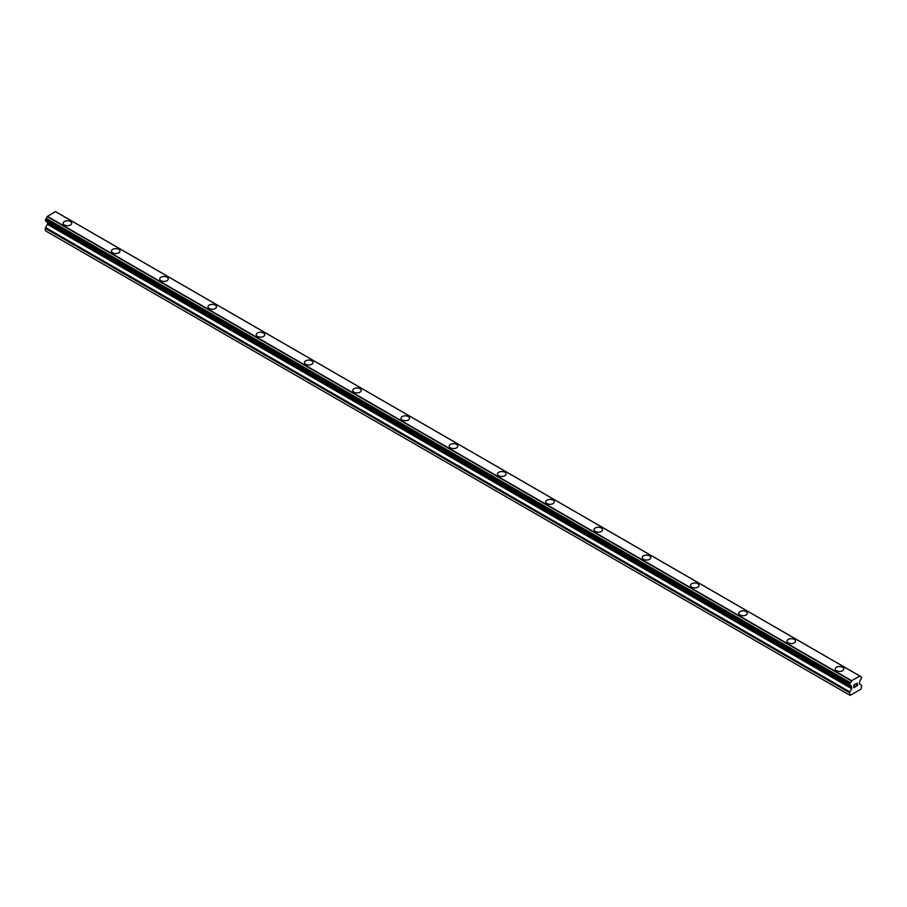 <?xml version="1.0" encoding="UTF-8"?>
<svg xmlns="http://www.w3.org/2000/svg" width="907" height="907" viewBox="0 0 907 907"><rect width="100%" height="100%" fill="white"/><g stroke="black" fill="none" stroke-linecap="round" stroke-linejoin="round"><path stroke-width="1.36" d="M63.207 223.258A4.263 2.46 180 0 1 65.837 220.979A4.263 2.46 180 0 1 70.485 221.512A4.263 2.46 180 0 1 71.732 223.258A4.263 2.46 180 0 1 69.102 225.526A4.263 2.46 180 0 1 64.454 224.993A4.263 2.46 180 0 1 63.207 223.258A4.263 2.46 180 0 1 65.837 220.991A4.263 2.46 180 0 1 70.485 221.523A4.263 2.46 180 0 1 71.732 223.258M111.459 251.114A4.263 2.46 180 0 1 114.089 248.835A4.263 2.46 180 0 1 118.738 249.368A4.263 2.46 180 0 1 119.985 251.114A4.263 2.46 180 0 1 117.354 253.393A4.263 2.46 180 0 1 112.706 252.86A4.263 2.46 180 0 1 111.459 251.114A4.263 2.46 180 0 1 114.089 248.847A4.263 2.46 180 0 1 118.738 249.38A4.263 2.46 180 0 1 119.985 251.114M159.711 278.971A4.263 2.46 180 0 1 162.342 276.703A4.263 2.46 180 0 1 166.99 277.236A4.263 2.46 180 0 1 168.237 278.982A4.263 2.46 180 0 1 165.607 281.249A4.263 2.46 180 0 1 160.958 280.716A4.263 2.46 180 0 1 159.711 278.971A4.263 2.46 180 0 1 162.342 276.703A4.263 2.46 180 0 1 166.99 277.236A4.263 2.46 180 0 1 168.237 278.971M207.964 306.827A4.263 2.46 180 0 1 210.594 304.559A4.263 2.46 180 0 1 215.242 305.092A4.263 2.46 180 0 1 216.49 306.838A4.263 2.46 180 0 1 213.859 309.106A4.263 2.46 180 0 1 209.211 308.573A4.263 2.46 180 0 1 207.964 306.827A4.263 2.46 180 0 1 210.605 304.571A4.263 2.46 180 0 1 215.242 305.103A4.263 2.46 180 0 1 216.49 306.827M263.495 332.96A4.263 2.46 180 0 1 264.753 334.694A4.263 2.46 180 0 1 262.112 336.962A4.263 2.46 180 0 1 257.463 336.429A4.263 2.46 180 0 1 256.216 334.694A4.263 2.46 180 0 1 258.858 332.427A4.263 2.46 180 0 1 263.495 332.96M256.216 334.694A4.263 2.46 180 0 1 258.846 332.416A4.263 2.46 180 0 1 263.495 332.948A4.263 2.46 180 0 1 264.753 334.694M304.469 362.551A4.263 2.46 180 0 1 307.11 360.272A4.263 2.46 180 0 1 311.759 360.805A4.263 2.46 180 0 1 313.006 362.551A4.263 2.46 180 0 1 310.364 364.829A4.263 2.46 180 0 1 305.727 364.297A4.263 2.46 180 0 1 304.469 362.551A4.263 2.46 180 0 1 307.11 360.283A4.263 2.46 180 0 1 311.759 360.816A4.263 2.46 180 0 1 313.006 362.551M360.011 388.684A4.263 2.46 180 0 1 361.258 390.418A4.263 2.46 180 0 1 358.628 392.686A4.263 2.46 180 0 1 353.979 392.153A4.263 2.46 180 0 1 352.721 390.407A4.263 2.46 180 0 1 355.363 388.139A4.263 2.46 180 0 1 360.011 388.684M352.721 390.407A4.263 2.46 180 0 1 355.363 388.139A4.263 2.46 180 0 1 360.011 388.672A4.263 2.46 180 0 1 361.258 390.407M400.985 418.274A4.263 2.46 180 0 1 403.615 415.996A4.263 2.46 180 0 1 408.263 416.528A4.263 2.46 180 0 1 409.51 418.274A4.263 2.46 180 0 1 406.88 420.542A4.263 2.46 180 0 1 402.232 420.009A4.263 2.46 180 0 1 400.985 418.274A4.263 2.46 180 0 1 403.615 416.007A4.263 2.46 180 0 1 408.263 416.54A4.263 2.46 180 0 1 409.51 418.274M449.237 446.131A4.263 2.46 180 0 1 451.867 443.852A4.263 2.46 180 0 1 456.516 444.385A4.263 2.46 180 0 1 457.763 446.131A4.263 2.46 180 0 1 455.133 448.398A4.263 2.46 180 0 1 450.484 447.865A4.263 2.46 180 0 1 449.237 446.131A4.263 2.46 180 0 1 451.867 443.863A4.263 2.46 180 0 1 456.516 444.396A4.263 2.46 180 0 1 457.763 446.131M497.49 473.987A4.263 2.46 180 0 1 500.12 471.708A4.263 2.46 180 0 1 504.768 472.252A4.263 2.46 180 0 1 506.015 473.987A4.263 2.46 180 0 1 503.385 476.266A4.263 2.46 180 0 1 498.737 475.733A4.263 2.46 180 0 1 497.49 473.987A4.263 2.46 180 0 1 500.131 471.719A4.263 2.46 180 0 1 504.768 472.252A4.263 2.46 180 0 1 506.015 473.987M545.742 501.843A4.263 2.46 180 0 1 548.372 499.576A4.263 2.46 180 0 1 553.021 500.108A4.263 2.46 180 0 1 554.279 501.854A4.263 2.46 180 0 1 551.637 504.122A4.263 2.46 180 0 1 546.989 503.589A4.263 2.46 180 0 1 545.742 501.843A4.263 2.46 180 0 1 548.384 499.576A4.263 2.46 180 0 1 553.021 500.12A4.263 2.46 180 0 1 554.279 501.843M593.994 529.711A4.263 2.46 180 0 1 596.636 527.432A4.263 2.46 180 0 1 601.273 527.965A4.263 2.46 180 0 1 602.531 529.711A4.263 2.46 180 0 1 599.89 531.978A4.263 2.46 180 0 1 595.241 531.445A4.263 2.46 180 0 1 593.994 529.711A4.263 2.46 180 0 1 596.636 527.443A4.263 2.46 180 0 1 601.273 527.976A4.263 2.46 180 0 1 602.531 529.711M642.247 557.567A4.263 2.46 180 0 1 644.888 555.288A4.263 2.46 180 0 1 649.537 555.821A4.263 2.46 180 0 1 650.784 557.567A4.263 2.46 180 0 1 648.154 559.846A4.263 2.46 180 0 1 643.505 559.302A4.263 2.46 180 0 1 642.247 557.567A4.263 2.46 180 0 1 644.888 555.299A4.263 2.46 180 0 1 649.537 555.832A4.263 2.46 180 0 1 650.784 557.567M690.51 585.423A4.263 2.46 180 0 1 693.141 583.156A4.263 2.46 180 0 1 697.789 583.689A4.263 2.46 180 0 1 699.036 585.434A4.263 2.46 180 0 1 696.406 587.702A4.263 2.46 180 0 1 691.758 587.169A4.263 2.46 180 0 1 690.51 585.423A4.263 2.46 180 0 1 693.141 583.156A4.263 2.46 180 0 1 697.789 583.689A4.263 2.46 180 0 1 699.036 585.423M738.763 613.279A4.263 2.46 180 0 1 741.393 611.012A4.263 2.46 180 0 1 746.042 611.545A4.263 2.46 180 0 1 747.289 613.291A4.263 2.46 180 0 1 744.658 615.558A4.263 2.46 180 0 1 740.01 615.025A4.263 2.46 180 0 1 738.763 613.279A4.263 2.46 180 0 1 741.393 611.023A4.263 2.46 180 0 1 746.042 611.556A4.263 2.46 180 0 1 747.289 613.279M794.294 639.412A4.263 2.46 180 0 1 795.541 641.147A4.263 2.46 180 0 1 792.911 643.414A4.263 2.46 180 0 1 788.262 642.882A4.263 2.46 180 0 1 787.015 641.147A4.263 2.46 180 0 1 789.646 638.879A4.263 2.46 180 0 1 794.294 639.412M787.015 641.147A4.263 2.46 180 0 1 789.646 638.868A4.263 2.46 180 0 1 794.294 639.401A4.263 2.46 180 0 1 795.541 641.147M835.268 669.003A4.263 2.46 180 0 1 837.898 666.724A4.263 2.46 180 0 1 842.546 667.257A4.263 2.46 180 0 1 843.793 669.003A4.263 2.46 180 0 1 841.163 671.282A4.263 2.46 180 0 1 836.515 670.749A4.263 2.46 180 0 1 835.268 669.003A4.263 2.46 180 0 1 837.909 666.736A4.263 2.46 180 0 1 842.546 667.269A4.263 2.46 180 0 1 843.793 669.003M854.009 686.1L854.666 685.715L854.009 687.37L855.222 686.848L853.85 687.642L853.85 684.921L855.222 684.127L854.009 685.012L854.009 686.1L853.997 685L855.21 684.127M854.009 687.37L854.666 685.715M853.85 687.642L855.21 686.848M856.163 684.263L857.421 683.107M857.421 683.912L857.092 684.615L857.421 683.912M857.092 684.615L856.355 686.009L857.092 684.615M856.355 686.009L857.648 685.273M856.027 686.384L857.648 685.454L856.027 686.395L857.376 683.663L856.423 683.731L857.274 683.232M851.684 688.662L851.378 686.248A1.825 1.054 -60 0 0 851.015 685.601A1.825 1.054 -60 0 0 850.403 685.556L849.587 684.944L850.403 682.688A1.825 1.054 -60 0 0 851.378 680.908L859.825 675.976A1.825 1.054 -60 0 0 860.221 676.622A1.825 1.054 -60 0 0 860.834 676.667L861.65 677.28L860.834 679.547A1.825 1.054 -60 0 0 859.859 681.35L859.451 683.923L861.412 685.204A1.134 0.658 -60 0 1 861.65 685.726L861.083 689.059L850.154 695.374L849.587 692.687A1.134 0.658 -60 0 1 849.825 691.894L851.684 688.662L47.447 224.346L45.588 227.578A1.134 0.658 120 0 0 45.35 228.371L45.35 230.729L849.587 695.057M859.825 675.976L55.474 211.637M47.504 222.419L47.447 224.346M47.13 221.875A1.825 1.054 -60 0 1 47.141 221.92L851.401 686.52M859.677 675.942L55.44 211.626L47.141 216.58A1.825 1.054 -60 0 1 46.166 218.36L45.441 220.832L849.61 685.057M859.791 675.964L55.622 211.682M851.56 680.635L47.323 216.308M851.526 680.681L47.289 216.365M851.378 680.908L47.141 216.58M851.378 686.248L47.141 221.92M860.834 676.667L859.881 676.123M850.403 682.688L46.166 218.36M850.165 683.107L45.928 218.78M850.142 683.254L45.906 218.927M849.927 683.651L45.69 219.335M849.814 683.765L45.577 219.437M849.587 684.241L45.35 219.925M849.587 684.944L45.35 220.628M851.786 686.894L47.549 222.578M851.786 688.345L47.549 224.029M849.825 691.894L45.588 227.578M849.587 692.687L45.35 228.371M860.981 676.679L859.87 676.032M849.678 685.159L45.441 220.832M850.256 685.545L46.019 221.229M851.458 686.576L47.221 222.26"/></g></svg>
